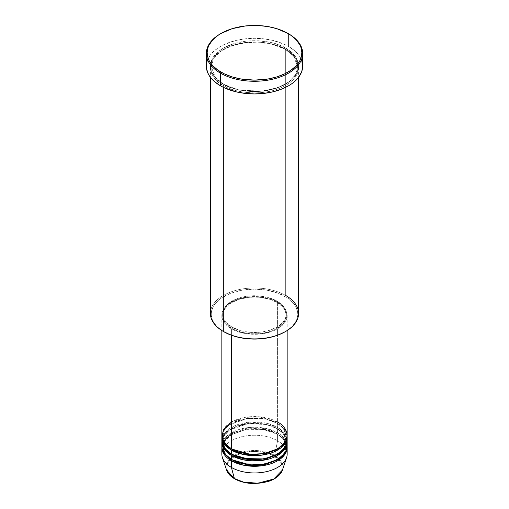 <?xml version="1.0" encoding="UTF-8"?>
<svg xmlns="http://www.w3.org/2000/svg" width="509" height="509" viewBox="0 0 509 509"><rect width="100%" height="100%" fill="white"/><g stroke="black" fill="none" stroke-linecap="round" stroke-linejoin="round"><path stroke-width="0.38" stroke-dasharray="2.54 1.91" d="M234.541 478.765A0.814 0.471 120 0 0 234.942 478.721C239.879 482.481 259.316 486.928 274.058 478.721C288.266 470.214 280.561 458.991 274.058 456.14A0.814 0.471 120 0 0 274.612 455.326L281 460.969L282.431 470.049A28.447 16.422 0 0 0 274.612 455.326L277.59 440.769A32.659 18.852 180 0 1 286.643 450.77M231.983 449.103A0.814 0.471 120 0 0 231.818 448.728A0.814 0.471 120 0 0 231.41 448.766A0.814 0.471 -60 0 1 231.818 448.728A0.814 0.471 -60 0 1 231.983 449.103L225.767 444.026L222.656 436.098L224.265 430.334L229.425 424.767L247.692 418.144L265.787 418.913L277.017 423.1A0.814 0.471 -60 0 1 277.59 422.101L259.119 416.769L244.994 417.399L231.41 422.101M231.983 454.435A0.814 0.471 120 0 0 231.818 454.06A0.814 0.471 120 0 0 231.41 454.098A0.814 0.471 -60 0 1 231.818 454.06A0.814 0.471 -60 0 1 231.983 454.435L225.767 449.358L222.656 441.437L224.265 435.666L229.425 430.105L247.692 423.475L265.787 424.245L277.017 428.438A0.814 0.471 -60 0 1 277.59 427.433L277.59 423.437A32.659 18.852 180 0 0 242.538 419.225A32.659 18.852 180 0 0 221.86 436.098L223.858 430.245L229.419 424.697L248.118 418.277L266.296 419.187L277.59 423.437A0.814 0.471 -60 0 1 277.182 423.475A0.814 0.471 -60 0 1 277.017 423.1L265.787 418.913L247.692 418.144L229.425 424.767L224.265 430.334L222.656 436.098L225.652 443.886L231.697 448.932M287.159 440.769A32.659 18.852 0 0 0 277.59 427.433L266.722 423.284L249.302 422.152L230.73 427.84L224.698 433.057L222.026 438.771M231.983 459.767A0.814 0.471 120 0 0 231.818 459.392A0.814 0.471 120 0 0 231.41 459.436A0.814 0.471 -60 0 1 231.818 459.392A0.814 0.471 -60 0 1 231.983 459.767L225.767 454.69L222.656 446.768L224.265 440.998L229.425 435.437L247.692 428.807L265.787 429.577L277.017 433.77A0.814 0.471 -60 0 1 277.59 432.771L277.59 428.769A32.659 18.852 180 0 0 242.538 424.557A32.659 18.852 180 0 0 221.86 441.437L223.858 435.577L229.419 430.029L248.118 423.609L266.296 424.519L277.59 428.769A0.814 0.471 -60 0 1 277.182 428.807A0.814 0.471 -60 0 1 277.017 428.438L265.787 424.245L247.692 423.475L229.425 430.105L224.265 435.666L222.656 441.437L225.652 449.218L231.697 454.27M287.159 446.1A32.659 18.852 0 0 0 277.59 432.771L266.722 428.616L249.302 427.484L230.73 433.172L224.698 438.389L222.026 444.102M231.41 460.766C223.725 457.4 214.633 444.153 231.41 434.101C248.812 424.417 271.768 429.666 277.59 434.101A0.814 0.471 -60 0 1 277.182 434.145A0.814 0.471 -60 0 1 277.017 433.77L265.787 429.577L247.692 428.807L229.425 435.437L224.265 440.998L222.656 446.768L225.652 454.55L231.697 459.602M298.586 313.442A44.086 25.456 0 0 0 285.676 295.443L285.097 296.442A43.271 24.986 0 0 0 223.903 296.442A43.271 24.986 0 0 0 223.903 331.773L221.052 329.959L216.338 325.887L213.093 321.364L212.062 318.984L211.229 314.11L211.439 311.661L213.093 306.857L214.524 304.547L218.52 300.227L221.052 298.261L230.462 293.337L241.94 290.2L254.5 289.125L267.06 290.2L278.538 293.337L287.948 298.261L290.48 300.227L294.476 304.547L295.907 306.857L297.561 311.661L297.771 314.11L296.938 318.984L295.907 321.364L292.662 325.887L287.948 329.959L285.097 331.773A43.271 24.986 0 0 0 285.097 296.442L285.676 295.443L285.676 49.456A0.814 0.471 -60 0 1 285.269 49.5A0.814 0.471 -60 0 1 285.097 49.125A0.814 0.471 -60 0 1 285.676 48.126C277.806 42.132 246.827 35.045 223.324 48.126C200.673 61.691 212.953 79.582 223.324 84.119A0.814 0.471 -60 0 1 223.731 84.08A0.814 0.471 -60 0 1 223.903 84.456L215.453 77.553L211.229 66.787L213.411 58.949L220.429 51.39L231.729 45.543L245.243 42.387L269.84 43.43L285.097 49.125L269.84 43.43L245.243 42.387L231.729 45.543L220.429 51.39L213.411 58.949L211.229 66.787L215.453 77.553L223.903 84.456A0.814 0.471 -60 0 1 223.324 85.455C212.953 80.912 200.673 63.027 223.324 49.456C246.827 36.381 277.806 43.469 285.676 49.456A44.086 25.456 180 0 1 298.586 67.455A44.086 25.456 180 0 1 271.373 90.971A44.086 25.456 180 0 1 223.324 85.455L223.324 87.325L223.324 85.455A44.086 25.456 180 0 1 210.414 67.455A44.086 25.456 180 0 1 237.627 43.939A44.086 25.456 180 0 1 285.676 49.456L285.676 295.443A44.086 25.456 0 0 0 237.627 289.926A44.086 25.456 0 0 0 210.414 313.442M287.159 435.437A32.659 18.852 0 0 0 277.59 422.101A0.814 0.471 120 0 0 277.017 423.1L283.233 428.177L286.344 436.098L284.175 442.766L277.303 448.932L284.175 442.766L286.344 436.098L283.233 428.177L277.017 423.1A0.814 0.471 120 0 0 277.182 423.475A0.814 0.471 120 0 0 277.59 423.437A32.659 18.852 180 0 1 287.14 436.098L283.774 428.406L277.59 423.437L277.59 427.433A32.659 18.852 0 0 0 242.004 423.348A32.659 18.852 0 0 0 221.841 440.769M231.41 328.776L231.41 335.234L231.41 328.776L239.103 332.072L248.131 333.936L257.7 334.203L266.996 332.861L275.216 330.017L281.655 325.919L285.753 320.912L287.159 315.44A32.659 18.852 180 0 1 266.996 332.861A32.659 18.852 180 0 1 231.41 328.776A32.659 18.852 180 0 1 221.841 315.44L222.471 319.118L224.329 322.655L227.345 325.919L231.41 328.776M277.59 302.111A32.659 18.852 180 0 1 287.159 315.44L286.529 311.762L284.671 308.225L281.655 304.967L277.59 302.111L272.646 299.763L266.996 298.019L260.869 296.951L254.5 296.588L248.131 296.951L242.004 298.019L236.354 299.763L231.41 302.111L227.345 304.967L224.329 308.225L222.471 311.762L221.841 315.44A32.659 18.852 180 0 1 242.004 298.019A32.659 18.852 180 0 1 277.59 302.111L277.59 422.101L277.59 302.111M231.983 327.109L231.983 328.439A31.844 18.381 0 0 0 266.684 332.428A31.844 18.381 0 0 0 286.344 315.44A31.844 18.381 0 0 0 277.017 302.441L277.017 301.112A31.844 18.381 180 0 1 286.344 314.11A31.844 18.381 180 0 1 266.684 331.092A31.844 18.381 180 0 1 231.983 327.109L239.491 330.322L248.29 332.142L254.5 332.492L260.71 332.142L269.509 330.322L277.017 327.109L282.584 322.776L284.97 319.442L286.185 315.911L285.727 310.522L283.92 307.073L279.117 302.448L274.701 299.896L266.684 297.122L257.624 295.812L251.376 295.812L245.255 296.518L239.491 297.899L234.299 299.896L228.026 303.892L225.08 307.073L223.273 310.522L222.656 314.11L224.03 319.442L226.416 322.776L231.983 327.109A31.844 18.381 180 0 1 222.656 314.11A31.844 18.381 180 0 1 242.316 297.122A31.844 18.381 180 0 1 277.017 301.112L277.017 302.441A31.844 18.381 0 0 0 242.316 298.459A31.844 18.381 0 0 0 222.656 315.44A31.844 18.381 0 0 0 231.983 328.439L231.983 327.109M302.67 66.119A48.17 27.81 0 0 0 288.558 46.459L288.558 33.791L288.558 46.459A48.17 27.81 0 0 0 236.068 40.427A48.17 27.81 0 0 0 206.33 66.119M286.974 438.771L283.354 431.937L277.59 427.433A0.814 0.471 120 0 0 277.017 428.438L283.233 433.509L286.344 441.437L284.175 448.098L277.303 454.27L284.175 448.098L286.344 441.437L283.233 433.509L277.017 428.438A0.814 0.471 120 0 0 277.182 428.807A0.814 0.471 120 0 0 277.59 428.769L277.59 432.771A0.814 0.471 120 0 0 277.017 433.77L283.233 438.847L286.344 446.768L284.175 453.43L277.303 459.602L284.175 453.43L286.344 446.768L283.233 438.847L277.017 433.77A0.814 0.471 120 0 0 277.182 434.145A0.814 0.471 120 0 0 277.59 434.101A32.659 18.852 180 0 1 287.14 446.768L283.774 439.076L277.59 434.101L277.59 440.769L277.59 434.101A32.659 18.852 180 0 0 242.538 429.889A32.659 18.852 180 0 0 221.86 446.768M287.159 454.098A32.659 18.852 0 0 0 277.59 440.769A32.659 18.852 0 0 0 242.004 436.684A32.659 18.852 0 0 0 221.841 454.098M277.59 428.769A32.659 18.852 180 0 1 287.14 441.437L283.774 433.738L277.59 428.769M286.974 444.102L283.354 437.269L277.59 432.771A32.659 18.852 0 0 0 242.004 428.68A32.659 18.852 0 0 0 221.841 446.1M222.357 450.77A32.659 18.852 180 0 1 244.727 436.111A32.659 18.852 180 0 1 277.59 440.769L274.612 455.326A28.447 16.422 0 0 0 241.164 452.431A28.447 16.422 0 0 0 226.569 470.049L227.879 461.154L238.721 453.277M265.081 482.182L272.048 479.777L275.878 477.563L278.887 474.961L280.968 472.066L282.024 468.999L281.623 464.316L280.052 461.326L277.494 458.564L272.048 455.091L267.537 453.354L262.529 452.151L254.5 451.464L246.471 452.151L241.463 453.354L236.952 455.091L231.506 458.564L228.948 461.326L227.377 464.316L226.976 468.999L228.032 472.066L230.113 474.961L233.122 477.563L236.952 479.777L243.919 482.182M257.21 483.321L259.895 483.092M220.728 33.626A48.17 27.81 180 0 1 288.558 33.791A48.17 27.81 0 0 0 220.435 33.791M207.252 60.698L209.994 55.481L214.448 50.671L220.442 46.459L223.941 44.627L236.068 40.427L245.103 38.843L254.5 38.309L263.897 38.843L272.932 40.427L285.059 44.627L288.558 46.459L294.552 50.671L299.006 55.481L301.748 60.698M285.676 48.126L278.996 44.957L271.373 42.603L258.82 40.79L245.898 41.159L233.72 43.672L223.324 48.126L217.839 51.982L213.767 56.384L212.31 58.732L210.624 63.625L210.624 68.62L211.26 71.088L213.767 75.86L217.839 80.263L220.422 82.267L226.53 85.798L237.627 89.641L250.18 91.455L258.82 91.455L267.295 90.481L275.28 88.572L282.47 85.798L291.161 80.263L295.233 75.86L296.69 73.512L298.376 68.62L298.376 63.625L296.69 58.732L295.233 56.384L291.161 51.982L285.676 48.126A0.814 0.471 120 0 0 285.097 49.125A0.814 0.471 120 0 0 285.269 49.5A0.814 0.471 120 0 0 285.676 49.456C296.047 53.999 308.327 71.89 285.676 85.455C262.173 98.53 231.194 91.442 223.324 85.455A0.814 0.471 120 0 0 223.903 84.456L239.16 90.15L263.757 91.194L277.271 88.032L288.571 82.191L295.589 74.626L297.771 66.787L293.547 56.022L285.097 49.125L293.547 56.022L297.771 66.787L295.589 74.626L288.571 82.191L277.271 88.032L263.757 91.194L239.16 90.15L223.903 84.456A0.814 0.471 120 0 0 223.731 84.08A0.814 0.471 120 0 0 223.324 84.119C231.194 90.112 262.173 97.2 285.676 84.119C308.327 70.554 296.047 52.662 285.676 48.126M277.017 302.441L282.584 306.774L284.97 310.108L286.344 315.44L285.727 319.028L283.92 322.477L279.117 327.102L274.701 329.654L269.509 331.652L263.745 333.032L257.624 333.739L251.376 333.739L242.316 332.428L234.299 329.654L229.883 327.102L225.08 322.477L223.273 319.028L222.815 313.639L224.03 310.108L226.416 306.774L231.983 302.441L239.491 299.228L248.29 297.409L254.5 297.059L260.71 297.409L269.509 299.228L277.017 302.441M277.59 422.101A32.659 18.852 0 0 0 242.004 418.016A32.659 18.852 0 0 0 221.841 435.437M223.903 331.773L223.324 331.442A44.086 25.456 180 0 1 223.324 295.443A44.086 25.456 180 0 1 285.676 295.443M270.279 453.277L274.612 455.326A0.814 0.471 -60 0 1 274.058 456.14C269.121 452.386 249.684 447.939 234.942 456.14C220.734 464.653 228.439 475.877 234.942 478.721M240.553 452.628L255.932 450.535L268.205 452.552M231.818 448.728C227.822 446.387 225.112 443.683 223.68 440.609L222.656 436.098C220.906 420.981 258.909 411.596 277.182 423.475C281.153 425.798 283.85 428.483 285.288 431.537L286.344 436.098C288.094 451.222 250.091 460.607 231.818 448.728M231.818 454.06C227.822 451.725 225.112 449.014 223.68 445.941L222.656 441.437C220.906 426.313 258.909 416.928 277.182 428.807C281.153 431.129 283.85 433.821 285.288 436.868L286.344 441.437C288.094 456.554 250.091 465.939 231.818 454.06M223.839 441.927L232.155 433.948L246.49 429.316L262.975 429.386L277.182 434.145C281.153 436.467 283.85 439.152 285.288 442.2L286.344 446.768C288.094 461.886 250.091 471.27 231.818 459.392C227.822 457.057 225.112 454.352 223.68 451.279L222.656 446.768L223.496 442.69M223.731 84.08C218.374 80.944 214.696 77.304 212.711 73.15L211.229 66.787C208.951 46.014 260.449 33.409 285.269 49.5C290.664 52.65 294.348 56.321 296.327 60.501L297.771 66.787C300.049 87.567 248.557 100.171 223.731 84.08M287.159 315.44L287.159 330.545M286.344 314.11L286.344 315.44M298.586 67.455L298.586 77.323M210.414 67.455L210.414 77.323M222.656 314.11L222.656 315.44M221.841 315.44L221.841 330.545"/><path stroke-width="0.76" d="M286.643 450.77A32.659 18.852 180 0 1 286.567 457.674L282.431 470.049L273.785 479.007L257.847 483.245L243.429 482.068L234.388 478.549A0.814 0.471 120 0 0 234.541 478.765A0.814 0.471 -60 0 1 234.388 478.549A28.447 16.422 0 0 0 262.835 482.64A28.447 16.422 0 0 0 282.431 470.049C280.497 475.183 275.732 479.007 268.141 481.514L254.615 483.55C246.852 483.505 240.159 481.908 234.534 478.765C230.424 476.373 227.771 473.472 226.569 470.049A28.447 16.422 0 0 0 234.388 478.549L231.41 467.434L234.388 478.549L226.569 470.049L222.433 457.674A32.659 18.852 180 0 1 222.357 450.77M231.41 422.101L223.26 429.946L222.172 438.103L225.862 444.503L231.41 448.766A32.659 18.852 0 0 0 266.996 452.857A32.659 18.852 0 0 0 287.159 435.437L287.159 330.545M231.697 448.932L231.983 449.103A0.814 0.471 -60 0 1 231.41 450.102L224.838 444.656L221.86 436.098A32.659 18.852 180 0 0 221.841 436.767L221.841 440.769A32.659 18.852 0 0 0 231.41 454.098A32.659 18.852 0 0 0 266.996 458.189A32.659 18.852 0 0 0 287.159 440.769L287.159 436.767A32.659 18.852 180 0 1 266.996 454.187A32.659 18.852 180 0 1 231.41 450.102L231.41 454.098L231.41 450.102A32.659 18.852 180 0 1 221.841 436.767M222.026 438.771L224.475 448.187L231.41 454.098L243.62 458.545L263.357 458.914L273.823 455.969L282.005 450.929L286.408 444.79L286.974 438.771M231.697 454.27L231.983 454.435A0.814 0.471 -60 0 1 231.41 455.434L224.838 449.994L221.86 441.437A32.659 18.852 180 0 0 221.841 442.098L221.841 446.1A32.659 18.852 0 0 0 231.41 459.436A32.659 18.852 0 0 0 266.996 463.521A32.659 18.852 0 0 0 287.159 446.1L287.159 442.098A32.659 18.852 180 0 1 266.996 459.519A32.659 18.852 180 0 1 231.41 455.434L231.41 459.436L231.41 455.434A32.659 18.852 180 0 1 221.841 442.098M222.026 444.102L224.475 453.519L231.41 459.436L243.62 463.877L263.357 464.246L273.823 461.3L282.005 456.268L286.408 450.121L286.974 444.102M231.697 459.602L231.983 459.767A0.814 0.471 -60 0 1 231.41 460.766L231.41 467.434A32.659 18.852 0 0 0 266.996 471.519A32.659 18.852 0 0 0 287.159 454.098L287.159 447.436A32.659 18.852 180 0 1 266.996 464.857A32.659 18.852 180 0 1 231.41 460.766A32.659 18.852 180 0 1 221.841 447.436A32.659 18.852 180 0 1 221.86 446.768M285.676 295.443A44.086 25.456 180 0 1 285.676 331.442A44.086 25.456 180 0 1 223.324 331.442L223.903 331.773A43.271 24.986 0 0 0 285.097 331.773L278.538 334.884L271.062 337.187L262.943 338.612L254.5 339.089L246.057 338.612L237.938 337.187L230.462 334.884L223.324 331.442A44.086 25.456 0 0 0 271.373 336.958A44.086 25.456 0 0 0 298.586 313.442L298.586 77.323M221.014 33.46L220.435 33.791A48.17 27.81 0 0 0 220.442 73.124L221.014 72.119A47.356 27.34 180 0 1 221.014 33.46A47.356 27.34 180 0 1 287.986 33.46L276.82 28.676L268.243 26.627L259.145 25.584L245.262 25.978L232.18 28.676L221.014 33.46L217.897 35.445L212.737 39.899L209.186 44.856L208.054 47.458L207.144 52.79L208.054 58.121L209.186 60.724L212.737 65.68L217.897 70.134L224.456 73.926L232.18 76.904L240.757 78.952L254.5 80.129L268.243 78.952L276.82 76.904L284.544 73.926L291.103 70.134L296.263 65.68L299.814 60.724L300.946 58.121L301.856 52.79L300.946 47.458L299.814 44.856L296.263 39.899L291.103 35.445L287.986 33.46A47.356 27.34 180 0 1 287.986 72.119A47.356 27.34 180 0 1 221.014 72.119L220.442 73.124A48.17 27.81 0 0 0 288.558 73.124A48.17 27.81 0 0 0 288.565 33.791A48.17 27.81 0 0 0 288.558 33.791A48.17 27.81 180 0 1 302.67 53.458A48.17 27.81 180 0 1 272.932 79.15A48.17 27.81 180 0 1 220.442 73.124L220.442 85.786A48.17 27.81 0 0 0 272.932 91.817A48.17 27.81 0 0 0 302.67 66.119L301.748 71.546L299.006 76.764L294.552 81.574L291.733 83.762L288.558 85.786L281.261 89.247L272.932 91.817L263.897 93.401L254.5 93.936L245.103 93.401L236.068 91.817L223.941 87.618L220.442 85.786L220.442 73.124A48.17 27.81 180 0 1 206.33 53.458A48.17 27.81 180 0 1 220.728 33.626M231.983 449.103L250.161 454.314L264.044 453.64L277.303 448.932L264.044 453.64L250.161 454.314L231.983 449.103A0.814 0.471 120 0 1 231.41 450.102L243.149 454.448L262.097 455.103L280.828 447.926L285.842 442.066L287.14 436.098A32.659 18.852 180 0 1 287.159 436.767M231.41 335.234L231.41 448.766L231.41 335.234M223.324 87.325L223.324 331.442L223.324 87.325M286.567 457.674A32.659 18.852 180 0 1 264.069 472.129A32.659 18.852 180 0 1 231.41 467.434L231.41 460.766A0.814 0.471 120 0 0 231.983 459.767L250.161 464.978L264.044 464.303L277.303 459.602L264.044 464.303L250.161 464.978L231.983 459.767M231.41 460.766L243.149 465.111L262.097 465.773L280.828 458.59L285.842 452.73L287.14 446.768A32.659 18.852 180 0 1 287.159 447.436M231.983 454.435L250.161 459.646L264.044 458.972L277.303 454.27L264.044 458.972L250.161 459.646L231.983 454.435A0.814 0.471 120 0 1 231.41 455.434L243.149 459.78L262.097 460.441L280.828 453.258L285.842 447.398L287.14 441.437A32.659 18.852 180 0 1 287.159 442.098M221.841 447.436L221.841 454.098A32.659 18.852 0 0 0 231.41 467.434A32.659 18.852 180 0 1 222.433 457.674M243.919 482.182L249.105 483.092L257.21 483.321M259.895 483.092L265.081 482.182M206.33 53.458L206.33 66.119A48.17 27.81 0 0 0 220.442 85.786L214.448 81.574L209.994 76.764L208.404 74.193L206.559 68.849L206.559 63.396L207.252 60.698M301.748 60.698L302.67 66.119L302.67 53.458M210.414 77.323L210.414 313.442A44.086 25.456 0 0 0 223.324 331.442L223.324 331.442M221.841 330.545L221.841 435.437A32.659 18.852 0 0 0 231.41 448.766C237.232 453.201 260.188 458.456 277.59 448.766C294.367 438.72 285.275 425.467 277.59 422.101M234.942 478.721A0.814 0.471 -60 0 1 234.541 478.765M238.721 453.277L240.553 452.628M268.205 452.552L270.279 453.277M223.839 441.927L223.496 442.69M285.676 331.442L285.097 331.773M288.565 33.791L287.986 33.46"/></g></svg>
